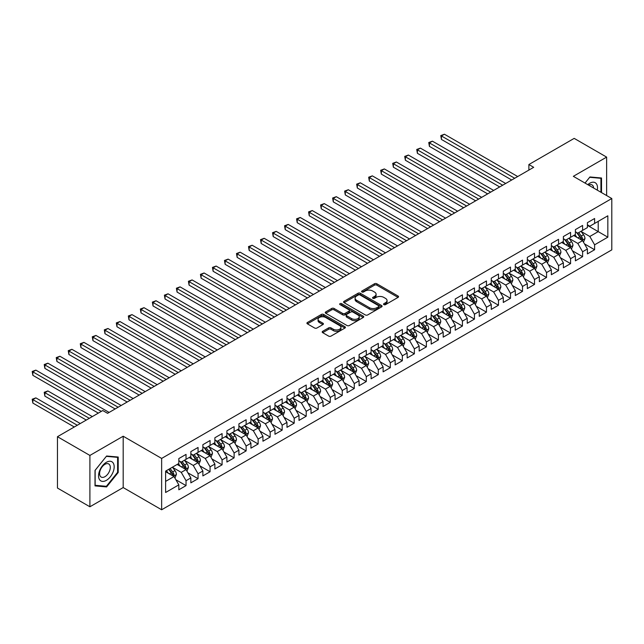 <?xml version="1.0" encoding="UTF-8"?>
<svg xmlns="http://www.w3.org/2000/svg" width="644" height="644" viewBox="0 0 644 644"><rect width="100%" height="100%" fill="white"/><g stroke="black" fill="none" stroke-linecap="round" stroke-linejoin="round"><path stroke-width="0.97" d="M383.872 304.628A1.167 0.676 0 0 0 385.523 304.628L398.056 297.391A1.666 0.966 0 0 0 398.547 296.715A1.666 0.966 0 0 0 398.056 296.031L376.829 283.771A1.666 0.966 0 0 0 374.47 283.771L361.936 291.007A1.167 0.676 0 0 0 361.59 291.491A1.167 0.676 0 0 0 361.936 291.965A1.167 0.676 0 0 0 363.586 291.965L365.204 291.024A5.337 3.083 0 0 1 372.755 291.024L374.526 292.046A5.337 3.083 0 0 1 376.088 294.228A5.337 3.083 0 0 1 374.526 296.409L372.9 297.343A1.167 0.676 0 0 0 372.562 297.818A1.167 0.676 0 0 0 372.9 298.293A1.167 0.676 0 0 0 374.558 298.293L376.177 297.359A5.337 3.083 0 0 1 383.727 297.359L385.498 298.381A5.337 3.083 0 0 1 387.06 300.563A5.337 3.083 0 0 1 385.498 302.736L383.872 303.678A1.167 0.676 0 0 0 383.534 304.153A1.167 0.676 0 0 0 383.872 304.628L383.872 303.678M322.684 331.306A1.666 0.966 0 0 0 322.193 331.99A1.666 0.966 0 0 0 322.684 332.666L328.641 336.112A1.666 0.966 0 0 0 331 336.112L344.918 328.07A1.666 0.966 0 0 0 345.409 327.394A1.666 0.966 0 0 0 344.918 326.709L323.691 314.457A1.666 0.966 0 0 0 321.324 314.457L307.405 322.491A1.666 0.966 0 0 0 306.922 323.167A1.666 0.966 0 0 0 307.405 323.852L314.602 328.005A1.666 0.966 0 0 0 316.961 328.005L322.918 324.568A1.666 0.966 0 0 0 323.409 323.884A1.666 0.966 0 0 0 322.918 323.208L319.352 321.147A4.46 2.576 0 0 1 318.047 319.319A4.46 2.576 0 0 1 320.801 316.945A4.46 2.576 0 0 1 325.663 317.5L339.638 325.574A4.46 2.576 0 0 1 340.95 327.394A4.46 2.576 0 0 1 338.189 329.776A4.46 2.576 0 0 1 333.326 329.213L331 327.868A1.666 0.966 0 0 0 328.641 327.868L322.684 331.306L322.684 332.666M89.902 455.437L89.902 506.78L123.189 487.564L123.189 436.221L89.902 455.437L57.461 436.704L102.766 410.55L107.572 413.327L533.691 167.311L528.885 164.534L528.885 170.08M123.189 436.221L161.644 458.423L611.8 198.529L611.8 249.872L161.644 509.766L161.644 458.423M606.632 195.543L606.632 157.112L573.345 176.327L611.8 198.529M606.632 157.112L574.19 138.38L528.885 164.534M365.325 314.932A1.666 0.966 0 0 0 367.684 314.932L381.602 306.89A1.666 0.966 0 0 0 382.093 306.214A1.666 0.966 0 0 0 381.602 305.53L360.374 293.278A1.666 0.966 0 0 0 358.008 293.278L344.089 301.312A1.666 0.966 0 0 0 343.606 301.988A1.666 0.966 0 0 0 344.089 302.672L365.325 314.932M340.491 304.886A1.167 0.676 0 0 1 341.674 305.047L363.24 317.5L349.338 325.518A1.666 0.966 0 0 1 346.979 325.518L325.751 313.258L325.751 311.897A1.666 0.966 0 0 0 325.26 312.582A1.666 0.966 0 0 0 325.751 313.258M325.751 311.897L331.708 308.46A1.666 0.966 0 0 1 334.067 308.46L342.68 313.435A1.666 0.966 0 0 0 345.039 313.435L348.992 311.149A1.666 0.966 0 0 0 349.475 310.472A1.666 0.966 0 0 0 348.992 309.788L340.024 304.612A1.167 0.676 0 0 1 339.678 304.137A1.167 0.676 0 0 1 340.402 303.517A1.167 0.676 0 0 1 341.674 303.662L363.264 316.124A1.666 0.966 0 0 1 363.747 316.8A1.666 0.966 0 0 1 363.264 317.484L363.264 316.124M587.409 225.376L598.22 231.623L598.22 221.359L607.831 215.804L594.613 223.436L594.613 218.509L587.409 222.671L587.409 227.598L582.603 230.375L582.603 225.448L575.39 229.61L575.39 234.537L570.584 237.314L570.584 232.387L563.371 236.549L563.371 241.476L558.565 244.253L558.565 239.327L551.353 243.488L551.353 248.415L546.547 251.184L546.547 246.266L539.342 250.427L539.342 255.354L534.528 258.123L534.528 253.197L527.323 257.367L527.323 262.285L522.517 265.062L522.517 260.136L515.305 264.298L515.305 269.224L510.499 272.001L510.499 267.075L503.286 271.237L503.286 276.163L498.48 278.941L498.48 274.014L491.267 278.176L491.267 283.102L486.462 285.88L486.462 280.953L479.257 285.115L479.257 290.042L474.443 292.819L474.443 287.892L467.238 292.054L467.238 296.981L462.432 299.75L462.432 294.831L455.219 298.993L455.219 303.92L450.414 306.689L450.414 301.762L443.201 305.924L443.201 310.851L438.395 313.628L438.395 308.701L431.182 312.863L431.182 317.79L426.376 320.567L426.376 315.641L419.172 319.802L419.172 324.729L414.366 327.506L414.366 322.58L407.153 326.741L407.153 331.668L402.347 334.445L402.347 329.519L395.134 333.681L395.134 338.607L390.328 341.384L390.328 336.458L383.116 340.62L383.116 345.546L378.31 348.315L378.31 343.389L371.105 347.559L371.105 352.485L366.291 355.255L366.291 350.328L359.086 354.49L359.086 359.416L354.281 362.194L354.281 357.267L347.068 361.429L347.068 366.356L342.262 369.133L342.262 364.206L335.049 368.368L335.049 373.295L330.243 376.072L330.243 371.145L323.03 375.307L323.03 380.234L318.225 383.011L318.225 378.084L311.02 382.246L311.02 387.173L306.206 389.95L306.206 385.023L299.001 389.185L299.001 394.112L294.195 396.881L294.195 391.954L286.983 396.124L286.983 401.043L282.177 403.82L282.177 398.894L274.964 403.055L274.964 407.982L270.158 410.759L270.158 405.833L262.945 409.995L262.945 414.921L258.139 417.698L258.139 412.772L250.935 416.934L250.935 421.86L246.129 424.638L246.129 419.711L238.916 423.873L238.916 428.799L234.11 431.577L234.11 426.65L226.897 430.812L226.897 435.738L222.091 438.508L222.091 433.589L214.879 437.751L214.879 442.678L210.073 445.447L210.073 440.52L202.868 444.69L202.868 449.609L198.054 452.386L198.054 447.459L190.849 451.621L190.849 456.548L186.044 459.325L186.044 454.398L178.831 458.56L178.831 463.487L165.613 471.118L165.613 492.491L178.831 484.86L174.025 476.528L165.613 471.674M607.831 215.804L607.831 237.177L594.613 244.809L589.807 236.477L581.097 231.454M584.462 243.867L594.613 249.735L594.613 244.809M594.613 249.735L587.409 253.897L587.409 248.97L582.603 251.74L577.789 243.416L569.079 238.385M572.444 250.806L582.603 256.666L582.603 251.74M582.603 256.666L575.39 260.836L575.39 255.91L570.584 258.679L565.778 250.355L557.06 245.324M560.425 257.745L570.584 263.605L570.584 258.679M570.584 263.605L563.371 267.767L563.371 262.841L558.565 265.618L553.76 257.294L545.049 252.263M548.414 264.684L558.565 270.544L558.565 265.618M558.565 270.544L551.353 274.706L551.353 269.78L546.547 272.557L541.741 264.233L533.031 259.202M536.396 271.623L546.547 277.483L546.547 272.557M546.547 277.483L539.342 281.645L539.342 276.719L534.528 279.496L529.722 271.172L521.012 266.141M524.377 278.562L534.528 284.423L534.528 279.496M534.528 284.423L527.323 288.584L527.323 283.658L522.517 286.435L517.704 278.103L508.993 273.08M512.358 285.493L522.517 291.362L522.517 286.435M522.517 291.362L515.305 295.524L515.305 290.597L510.499 293.374L505.693 285.042L496.975 280.011M500.34 292.432L510.499 298.301L510.499 293.374M510.499 298.301L503.286 302.463L503.286 297.536L498.48 300.305L493.674 291.982L484.964 286.95M488.329 299.371L498.48 305.232L498.48 300.305M498.48 305.232L491.267 309.394L491.267 304.475L486.462 307.244L481.656 298.921L472.946 293.889M476.31 306.311L486.462 312.171L486.462 307.244M486.462 312.171L479.257 316.333L479.257 311.406L474.443 314.183L469.637 305.86L460.927 300.829M464.292 313.25L474.443 319.11L474.443 314.183M474.443 319.11L467.238 323.272L467.238 318.345L462.432 321.123L457.626 312.799L448.908 307.768M452.273 320.189L462.432 326.049L462.432 321.123M462.432 326.049L455.219 330.211L455.219 325.284L450.414 328.062L445.608 319.738L436.89 314.707M440.263 327.128L450.414 332.988L450.414 328.062M450.414 332.988L443.201 337.15L443.201 332.224L438.395 335.001L433.589 326.669L424.879 321.646M428.244 334.059L438.395 339.927L438.395 335.001M438.395 339.927L431.182 344.089L431.182 339.163L426.376 341.94L421.57 333.608L412.86 328.577M416.225 340.998L426.376 346.858L426.376 341.94M426.376 346.858L419.172 351.028L419.172 346.102L414.366 348.871L409.552 340.547L400.842 335.516M404.207 347.937L414.366 353.798L414.366 348.871M414.366 353.798L407.153 357.959L407.153 353.041L402.347 355.81L397.541 347.486L388.823 342.455M392.188 354.876L402.347 360.737L402.347 355.81M402.347 360.737L395.134 364.898L395.134 359.972L390.328 362.749L385.523 354.425L376.812 349.394M380.177 361.815L390.328 367.676L390.328 362.749M390.328 367.676L383.116 371.838L383.116 366.911L378.31 369.688L373.504 361.365L364.794 356.333M368.159 368.754L378.31 374.615L378.31 369.688M378.31 374.615L371.105 378.777L371.105 373.85L366.291 376.627L361.485 368.304L352.775 363.272M356.14 375.685L366.291 381.554L366.291 376.627M366.291 381.554L359.086 385.716L359.086 380.789L354.281 383.566L349.475 375.235L340.757 370.211M344.121 382.625L354.281 388.493L354.281 383.566M354.281 388.493L347.068 392.655L347.068 387.728L342.262 390.506L337.456 382.174L328.738 377.143M332.103 389.564L342.262 395.424L342.262 390.506M342.262 395.424L335.049 399.594L335.049 394.667L330.243 397.437L325.437 389.113L316.727 384.082M320.092 396.503L330.243 402.363L330.243 397.437M330.243 402.363L323.03 406.525L323.03 401.598L318.225 404.376L313.419 396.052L304.709 391.021M308.074 403.442L318.225 409.302L318.225 404.376M318.225 409.302L311.02 413.464L311.02 408.538L306.206 411.315L301.4 402.991L292.69 397.96M296.055 410.381L306.206 416.241L306.206 411.315M306.206 416.241L299.001 420.403L299.001 415.477L294.195 418.254L289.389 409.93L280.671 404.899M284.036 417.32L294.195 423.18L294.195 418.254M294.195 423.18L286.983 427.342L286.983 422.416L282.177 425.193L277.371 416.869L268.661 411.838M272.026 424.251L282.177 430.12L282.177 425.193M282.177 430.12L274.964 434.281L274.964 429.355L270.158 432.132L265.352 423.8L256.642 418.777M260.007 431.19L270.158 437.059L270.158 432.132M270.158 437.059L262.945 441.221L262.945 436.294L258.139 439.063L253.334 430.739L244.623 425.708M247.988 438.129L258.139 443.99L258.139 439.063M258.139 443.99L250.935 448.152L250.935 443.233L246.129 446.002L241.315 437.679L232.605 432.647M235.97 445.068L246.129 450.929L246.129 446.002M246.129 450.929L238.916 455.091L238.916 450.164L234.11 452.941L229.304 444.618L220.586 439.586M223.951 452.008L234.11 457.868L234.11 452.941M234.11 457.868L226.897 462.03L226.897 457.103L222.091 459.88L217.286 451.557L208.576 446.525M211.94 458.947L222.091 464.807L222.091 459.88M222.091 464.807L214.879 468.969L214.879 464.042L210.073 466.82L205.267 458.496L196.557 453.465M199.922 465.886L210.073 471.746L210.073 466.82M210.073 471.746L202.868 475.908L202.868 470.981L198.054 473.759L193.248 465.427L184.538 460.404M187.903 472.817L198.054 478.685L198.054 473.759M198.054 478.685L190.849 482.847L190.849 477.92L186.044 480.698L181.238 472.366L172.52 467.335M175.884 479.756L186.044 485.616L186.044 480.698M186.044 485.616L178.831 489.786L178.831 484.86M178.831 460.71L181.238 462.102L186.044 459.325M165.613 481.39L174.025 476.528M190.849 453.779L193.248 455.163L198.054 452.386M181.238 472.366L186.044 469.597L177.148 464.461M190.849 477.92L186.044 469.597M202.868 446.839L205.267 448.224L210.073 445.447M193.248 465.427L198.054 462.658L189.167 457.522M202.868 470.981L198.054 462.658M214.879 439.9L217.286 441.285L222.091 438.508M205.267 458.496L210.073 455.719L201.186 450.583M214.879 464.042L210.073 455.719M226.897 432.961L229.304 434.346L234.11 431.577M217.286 451.557L222.091 448.779L213.196 443.644M226.897 457.103L222.091 448.779M238.916 426.022L241.315 427.415L246.129 424.638M229.304 444.618L234.11 441.84L225.215 436.704M238.916 450.164L234.11 441.84M250.935 419.083L253.334 420.476L258.139 417.698M241.315 437.679L246.129 434.901L237.233 429.773M250.935 443.233L246.129 434.901M262.945 412.144L265.352 413.537L270.158 410.759M253.334 430.739L258.139 427.962L249.252 422.834M262.945 436.294L258.139 427.962M274.964 405.213L277.371 406.597L282.177 403.82M265.352 423.8L270.158 421.031L261.263 415.895M274.964 429.355L270.158 421.031M286.983 398.274L289.389 399.658L294.195 396.881M277.371 416.869L282.177 414.092L273.281 408.956M286.983 422.416L282.177 414.092M299.001 391.335L301.4 392.719L306.206 389.95M289.389 409.93L294.195 407.153L285.3 402.017M299.001 415.477L294.195 407.153M311.02 384.396L313.419 385.78L318.225 383.011M301.4 402.991L306.206 400.214L297.319 395.078M311.02 408.538L306.206 400.214M323.03 377.456L325.437 378.849L330.243 376.072M313.419 396.052L318.225 393.275L309.337 388.139M323.03 401.598L318.225 393.275M335.049 370.517L337.456 371.91L342.262 369.133M325.437 389.113L330.243 386.336L321.348 381.208M335.049 394.667L330.243 386.336M347.068 363.578L349.475 364.971L354.281 362.194M337.456 382.174L342.262 379.405L333.367 374.269M347.068 387.728L342.262 379.405M359.086 356.647L361.485 358.032L366.291 355.255M349.475 375.235L354.281 372.465L345.385 367.33M359.086 380.789L354.281 372.465M371.105 349.708L373.504 351.093L378.31 348.315M361.485 368.304L366.291 365.526L357.404 360.39M371.105 373.85L366.291 365.526M383.116 342.769L385.523 344.154L390.328 341.384M373.504 361.365L378.31 358.587L369.423 353.451M383.116 366.911L378.31 358.587M395.134 335.83L397.541 337.214L402.347 334.445M385.523 354.425L390.328 351.648L381.433 346.512M395.134 359.972L390.328 351.648M407.153 328.891L409.552 330.283L414.366 327.506M397.541 347.486L402.347 344.709L393.452 339.573M407.153 353.041L402.347 344.709M419.172 321.952L421.57 323.344L426.376 320.567M409.552 340.547L414.366 337.77L405.47 332.642M419.172 346.102L414.366 337.77M431.182 315.021L433.589 316.405L438.395 313.628M421.57 333.608L426.376 330.839L417.489 325.703M431.182 339.163L426.376 330.839M443.201 308.082L445.608 309.466L450.414 306.689M433.589 326.669L438.395 323.9L429.5 318.764M443.201 332.224L438.395 323.9M455.219 301.142L457.626 302.527L462.432 299.75M445.608 319.738L450.414 316.961L441.518 311.825M455.219 325.284L450.414 316.961M467.238 294.203L469.637 295.588L474.443 292.819M457.626 312.799L462.432 310.022L453.537 304.886M467.238 318.345L462.432 310.022M479.257 287.264L481.656 288.649L486.462 285.88M469.637 305.86L474.443 303.083L465.556 297.947M479.257 311.406L474.443 303.083M491.267 280.325L493.674 281.718L498.48 278.941M481.656 298.921L486.462 296.143L477.574 291.016M491.267 304.475L486.462 296.143M503.286 273.386L505.693 274.779L510.499 272.001M493.674 291.982L498.48 289.204L489.585 284.076M503.286 297.536L498.48 289.204M515.305 266.455L517.704 267.84L522.517 265.062M505.693 285.042L510.499 282.273L501.604 277.137M515.305 290.597L510.499 282.273M527.323 259.516L529.722 260.901L534.528 258.123M517.704 278.103L522.517 275.334L513.622 270.198M527.323 283.658L522.517 275.334M539.342 252.577L541.741 253.961L546.547 251.184M529.722 271.172L534.528 268.395L525.641 263.259M539.342 276.719L534.528 268.395M551.353 245.638L553.76 247.022L558.565 244.253M541.741 264.233L546.547 261.456L537.651 256.32M551.353 269.78L546.547 261.456M563.371 238.699L565.778 240.091L570.584 237.314M553.76 257.294L558.565 254.517L549.67 249.381M563.371 262.841L558.565 254.517M575.39 231.76L577.789 233.152L582.603 230.375M565.778 250.355L570.584 247.578L561.689 242.45M575.39 255.91L570.584 247.578M587.409 224.82L589.807 226.213L594.613 223.436M577.789 243.416L582.603 240.639L573.707 235.511M587.409 248.97L582.603 240.639M57.461 436.704L57.461 488.047L89.902 506.78M123.189 487.564L161.644 509.766M589.807 236.477L598.22 231.623L607.831 237.177M601.528 192.596L601.528 178.002L589.928 176.963L585.018 183.065M118.206 472.503L118.206 457.039L106.606 456.008L95.014 470.434L95.014 485.89L106.606 486.928L118.206 472.503L117.602 472.157M384.339 304.797L385.498 304.129A5.337 3.083 0 0 0 387.06 301.947L387.06 300.563M376.088 294.228L376.088 295.612A5.337 3.083 0 0 1 374.526 297.794L373.367 298.462M398.032 297.407L376.829 285.163A1.666 0.966 0 0 0 374.47 285.163L362.403 292.126M381.578 306.906L360.374 294.662A1.666 0.966 0 0 0 358.008 294.662L344.113 302.688L344.089 301.312M378.656 306.689A1.167 0.676 0 0 0 378.994 306.214A1.167 0.676 0 0 0 378.656 305.739L360.02 294.976A1.167 0.676 0 0 0 358.362 294.976L356.655 295.966A5.337 3.083 0 0 0 355.094 298.14A5.337 3.083 0 0 0 356.655 300.321L369.39 307.679A5.337 3.083 0 0 0 376.941 307.679L378.656 306.689L378.656 308.074A1.167 0.676 0 0 0 378.994 307.599L378.994 306.214M355.094 298.14L355.094 299.532A5.337 3.083 0 0 0 356.655 301.714L356.655 300.321M378.656 308.074L376.941 309.064A5.337 3.083 0 0 1 369.39 309.064L356.655 301.714M325.775 313.274L331.708 309.844L331.708 308.46M349.475 310.472L349.475 311.857A1.666 0.966 0 0 1 348.992 312.541L345.039 314.819A1.666 0.966 0 0 1 342.68 314.819L334.067 309.844A1.666 0.966 0 0 0 331.708 309.844M351.616 318.587A4.46 2.576 0 0 0 356.478 319.15A4.46 2.576 0 0 0 359.231 316.768A4.46 2.576 0 0 0 357.919 314.948L353.001 312.107A1.666 0.966 0 0 0 350.642 312.107L346.689 314.385A1.666 0.966 0 0 0 346.198 315.069A1.666 0.966 0 0 0 346.689 315.745L351.616 318.587L351.616 319.979A4.46 2.576 0 0 0 356.478 320.535A4.46 2.576 0 0 0 359.231 318.16L359.231 316.768M346.198 315.069L346.198 316.454A1.666 0.966 0 0 0 346.689 317.138L346.689 315.745M351.616 319.979L346.689 317.138M340.95 327.394L340.95 328.778A4.46 2.576 0 0 1 338.189 331.161A4.46 2.576 0 0 1 333.326 330.605L331 329.253A1.666 0.966 0 0 0 328.641 329.253L322.708 332.682M318.047 319.319L318.047 320.712A4.46 2.576 0 0 0 319.352 322.531L319.352 321.147M322.902 324.576L319.352 322.531M344.918 326.709L344.918 328.07L323.691 315.842A1.666 0.966 0 0 0 321.324 315.842L307.43 323.868M105.383 486.22L106.606 486.928M583.488 242.184L584.977 238.546A4.5 2.6 -120 0 0 583.544 234.714L580.985 231.301M576.919 237.362L574.979 234.77M441.438 167.19L487.661 193.884L417.401 153.312L417.401 149.843L420.403 148.112L493.674 190.415M581.749 240.156L582.546 238.739A4.5 2.6 -120 0 0 581.258 236.034L578.706 232.621M577.249 232.838L580.397 237.04A2.294 1.328 60 0 1 580.816 237.741L582.546 238.739M576.452 232.379L579.817 236.863A4.5 2.6 60 0 1 581.105 239.568L581.194 239.834M514.701 178.267L441.438 135.973L444.441 134.234L517.704 176.537M511.698 180.006L441.438 139.442L441.438 135.973L440.778 135.586L444.441 134.234M441.438 139.442L440.778 135.586M571.47 249.123L572.959 245.485A4.5 2.6 -120 0 0 571.526 241.653L568.974 238.24M564.901 244.301L562.961 241.709M429.419 174.13L475.65 200.815L405.382 160.251L405.382 156.782L408.393 155.051L481.656 197.346M569.731 247.087L570.528 245.678A4.5 2.6 -120 0 0 569.24 242.965L566.688 239.56M565.231 239.769L568.386 243.979A2.294 1.328 60 0 1 568.797 244.68L570.528 245.678M564.442 239.318L567.799 243.802A4.5 2.6 60 0 1 569.087 246.507L569.175 246.773M559.451 256.062L560.94 252.424A4.5 2.6 -120 0 0 559.507 248.592L556.955 245.179M552.882 251.241L550.942 248.648M417.401 181.069L463.632 207.754L393.371 167.19L393.371 163.721L396.374 161.99L469.637 204.285M557.72 254.026L558.509 252.617A4.5 2.6 -120 0 0 557.221 249.904L554.669 246.499M553.212 246.708L556.368 250.918A2.294 1.328 60 0 1 556.786 251.619L558.509 252.617M552.423 246.258L555.78 250.741A4.5 2.6 60 0 1 557.068 253.446L557.165 253.712M502.682 185.206L429.419 142.912L432.422 141.173L505.693 183.476M499.68 186.945L429.419 146.373L429.419 142.912L428.759 142.525L432.422 141.173M429.419 146.373L428.759 142.525M490.672 192.145L416.74 149.464L420.403 148.112M417.401 153.312L416.74 149.464M597.262 190.133A11.045 6.376 120 0 0 596.457 183.87A11.045 6.376 120 0 0 587.763 184.651M593.607 188.024A7.559 4.363 120 0 0 592.899 185.705A7.559 4.363 120 0 0 592.045 184.917A7.559 4.363 120 0 0 588.576 185.118M589.663 177.293L600.924 178.308L600.924 192.25M600.184 177.881L600.924 178.308M585.042 183.081L589.687 177.301M99.603 479.74A11.045 6.376 120 0 0 110.277 476.882A11.045 6.376 120 0 0 113.135 462.915A11.045 6.376 120 0 0 102.46 465.773A11.045 6.376 120 0 0 99.603 479.74M100.311 476.27A7.559 4.363 120 0 0 101.164 477.059A7.559 4.363 120 0 0 108.2 473.525A7.559 4.363 120 0 0 109.577 464.743A7.559 4.363 120 0 0 108.731 463.954A7.559 4.363 120 0 0 101.688 467.488A7.559 4.363 120 0 0 100.311 476.27M106.365 456.346L117.602 457.353L117.602 472.334L106.365 486.309L95.135 485.302L95.135 470.321L106.349 456.33M116.862 456.918L117.602 457.353M547.44 262.993L548.929 259.363A4.5 2.6 -120 0 0 547.489 255.523L544.937 252.118M540.871 258.18L538.931 255.588M405.382 188.008L451.613 214.694L381.353 174.13L381.353 170.66L384.355 168.929L457.626 211.224M545.701 260.965L546.498 259.556A4.5 2.6 -120 0 0 545.21 256.843L542.651 253.438M541.193 253.647L544.349 257.858A2.294 1.328 60 0 1 544.768 258.558L546.498 259.556M540.405 253.189L543.761 257.681A4.5 2.6 60 0 1 545.057 260.385L545.146 260.643M535.422 269.933L536.911 266.302A4.5 2.6 -120 0 0 535.47 262.462L532.918 259.057M528.853 265.119L526.913 262.527M393.371 194.947L439.594 221.633L369.334 181.069L369.334 177.599L372.337 175.86L445.608 218.163M533.683 267.904L534.48 266.487A4.5 2.6 -120 0 0 533.192 263.782L530.64 260.377M529.183 260.587L532.33 264.797A2.294 1.328 60 0 1 532.749 265.489L534.48 266.487M528.386 260.128L531.751 264.612A4.5 2.6 60 0 1 533.039 267.324L533.127 267.582M478.653 199.085L404.722 156.403L408.393 155.051M405.382 160.251L404.722 156.403M466.634 206.024L392.711 163.343L396.374 161.99M393.371 167.19L392.711 163.343M523.403 276.872L524.892 273.233A4.5 2.6 -120 0 0 523.459 269.401L520.899 265.996M516.834 272.05L514.894 269.466M381.353 201.878L427.584 228.572L357.315 188.008L357.315 184.538L360.318 182.799L433.589 225.102M521.664 274.843L522.461 273.426A4.5 2.6 -120 0 0 521.173 270.722L518.621 267.308M517.164 267.526L520.32 271.736A2.294 1.328 60 0 1 520.73 272.428L522.461 273.426M516.367 267.067L519.732 271.551A4.5 2.6 60 0 1 521.02 274.264L521.109 274.521M454.616 212.963L380.693 170.282L384.355 168.929M381.353 174.13L380.693 170.282M511.384 283.811L512.874 280.172A4.5 2.6 -120 0 0 511.441 276.34L508.889 272.935M504.816 278.989L502.875 276.405M369.334 208.817L415.565 235.511L345.305 194.939L345.305 191.477L348.307 189.739L421.57 232.041M509.646 281.782L510.442 280.365A4.5 2.6 -120 0 0 509.154 277.661L506.603 274.247M505.146 274.465L508.301 278.675A2.294 1.328 60 0 1 508.72 279.367L510.442 280.365M504.357 274.006L507.714 278.49A4.5 2.6 60 0 1 509.002 281.203L509.09 281.46M442.605 219.902L368.674 177.213L372.337 175.86M369.334 181.069L368.674 177.213M499.374 290.75L500.863 287.111A4.5 2.6 -120 0 0 499.422 283.279L496.87 279.866M492.805 285.928L490.865 283.336M357.315 215.756L403.547 242.45L333.286 201.878L333.286 198.408L336.289 196.678L409.552 238.98M497.635 288.721L498.432 287.305A4.5 2.6 -120 0 0 497.136 284.6L494.584 281.187M493.127 281.404L496.283 285.606A2.294 1.328 60 0 1 496.701 286.306L498.432 287.305M492.338 280.945L495.695 285.429A4.5 2.6 60 0 1 496.983 288.134L497.079 288.399M430.586 226.833L356.655 184.152L360.318 182.799M357.315 188.008L356.655 184.152M487.355 297.689L488.844 294.05A4.5 2.6 -120 0 0 487.403 290.219L484.851 286.805M480.786 292.867L478.846 290.275M345.305 222.695L391.528 249.381L321.267 208.817L321.267 205.347L324.27 203.617L397.541 245.911M485.616 295.652L486.413 294.244A4.5 2.6 -120 0 0 485.125 291.531L482.565 288.126M481.108 288.335L484.264 292.545A2.294 1.328 60 0 1 484.682 293.245L486.413 294.244M480.319 287.884L483.676 292.368A4.5 2.6 60 0 1 484.972 295.073L485.061 295.338M418.568 233.772L344.637 191.091L348.307 189.739M345.305 194.939L344.637 191.091M475.336 304.628L476.826 300.99A4.5 2.6 -120 0 0 475.385 297.15L472.833 293.745M468.768 299.806L466.828 297.214M333.286 229.634L379.509 256.32L309.249 215.756L309.249 212.287L312.251 210.556L385.523 252.851M473.598 302.591L474.395 301.183A4.5 2.6 -120 0 0 473.107 298.47L470.555 295.065M469.098 295.274L472.245 299.484A2.294 1.328 60 0 1 472.664 300.185L474.395 301.183M468.301 294.815L471.666 299.307A4.5 2.6 60 0 1 472.954 302.012L473.042 302.278M406.549 240.711L332.626 198.03L336.289 196.678M333.286 201.878L332.626 198.03M463.318 311.559L464.807 307.929A4.5 2.6 -120 0 0 463.374 304.089L460.822 300.684M456.749 306.745L454.809 304.153M321.267 236.573L367.499 263.259L297.23 222.695L297.23 219.226L300.241 217.487L373.504 259.79M461.579 309.531L462.376 308.122A4.5 2.6 -120 0 0 461.088 305.409L458.536 302.004M457.079 302.213L460.235 306.423A2.294 1.328 60 0 1 460.645 307.124L462.376 308.122M456.29 301.754L459.647 306.238A4.5 2.6 60 0 1 460.935 308.951L461.024 309.209M394.531 247.65L320.607 204.969L324.27 203.617M321.267 208.817L320.607 204.969M451.299 318.498L452.788 314.868A4.5 2.6 -120 0 0 451.355 311.028L448.804 307.623M444.73 313.684L442.79 311.092M309.249 243.504L355.48 270.198L285.22 229.634L285.22 226.165L288.222 224.426L361.485 266.729M449.56 316.47L450.357 315.053A4.5 2.6 -120 0 0 449.069 312.348L446.517 308.943M445.06 309.152L448.216 313.362A2.294 1.328 60 0 1 448.635 314.055L450.357 315.053M444.271 308.693L447.628 313.177A4.5 2.6 60 0 1 448.916 315.89L449.013 316.148M382.52 254.589L308.589 211.908L312.251 210.556M309.249 215.756L308.589 211.908M439.289 325.437L440.778 321.799A4.5 2.6 -120 0 0 439.337 317.967L436.785 314.562M432.72 320.615L430.78 318.031M297.23 250.444L343.461 277.137L273.201 236.573L273.201 233.104L276.204 231.365L349.467 273.668M437.55 323.409L438.347 321.992A4.5 2.6 -120 0 0 437.051 319.287L434.499 315.874M433.042 316.091L436.197 320.301A2.294 1.328 60 0 1 436.616 320.994L438.347 321.992M432.253 315.632L435.61 320.116A4.5 2.6 60 0 1 436.898 322.829L436.994 323.087M370.501 261.528L296.57 218.847L300.241 217.487M297.23 222.695L296.57 218.847M427.27 332.376L428.759 328.738A4.5 2.6 -120 0 0 427.318 324.906L424.766 321.501M420.701 327.555L418.761 324.962M285.22 257.383L331.443 284.076L261.182 243.504L261.182 240.035L264.185 238.304L337.456 280.607M425.531 330.348L426.328 328.931A4.5 2.6 -120 0 0 425.04 326.226L422.488 322.813M421.031 323.03L424.179 327.241A2.294 1.328 60 0 1 424.597 327.933L426.328 328.931M420.234 322.572L423.599 327.055A4.5 2.6 60 0 1 424.887 329.768L424.976 330.026M358.483 268.459L284.551 225.778L288.222 224.426M285.22 229.634L284.551 225.778M415.251 339.316L416.74 335.677A4.5 2.6 -120 0 0 415.308 331.845L412.748 328.432M408.682 334.494L406.742 331.902M273.201 264.322L319.424 291.016L249.164 250.444L249.164 246.974L252.166 245.243L325.437 287.546M413.512 337.287L414.309 335.87A4.5 2.6 -120 0 0 413.021 333.157L410.469 329.752M409.012 329.969L412.16 334.172A2.294 1.328 60 0 1 412.579 334.872L414.309 335.87M408.216 329.511L411.58 333.995A4.5 2.6 60 0 1 412.868 336.699L412.957 336.965M346.464 275.399L272.541 232.717L276.204 231.365M273.201 236.573L272.541 232.717M403.233 346.255L404.722 342.616A4.5 2.6 -120 0 0 403.289 338.784L400.737 335.371M396.664 341.433L394.724 338.841M261.182 271.261L307.413 297.947L237.145 257.383L237.145 253.913L240.156 252.182L313.419 294.477M401.494 344.218L402.291 342.809A4.5 2.6 -120 0 0 401.003 340.096L398.451 336.691M396.994 336.901L400.149 341.111A2.294 1.328 60 0 1 400.56 341.811L402.291 342.809M396.205 336.45L399.562 340.934A4.5 2.6 60 0 1 400.85 343.638L400.938 343.904M334.453 282.338L260.522 239.657L264.185 238.304M261.182 243.504L260.522 239.657M391.214 353.186L392.703 349.555A4.5 2.6 -120 0 0 391.27 345.715L388.718 342.31M384.653 348.372L382.705 345.78M249.164 278.2L295.395 304.886L225.134 264.322L225.134 260.852L228.137 259.121L301.4 301.416M389.483 351.157L390.272 349.748A4.5 2.6 -120 0 0 388.984 347.036L386.432 343.63M384.975 343.84L388.131 348.05A2.294 1.328 60 0 1 388.549 348.75L390.272 349.748M384.186 343.381L387.543 347.873A4.5 2.6 60 0 1 388.831 350.578L388.928 350.835M322.435 289.277L248.504 246.596L252.166 245.243M249.164 250.444L248.504 246.596M379.203 360.125L380.693 356.494A4.5 2.6 -120 0 0 379.252 352.654L376.7 349.249M372.635 355.311L370.694 352.719M237.145 285.139L283.376 311.825L213.116 271.261L213.116 267.791L216.118 266.053L289.389 308.355M377.464 358.096L378.261 356.687A4.5 2.6 -120 0 0 376.973 353.975L374.414 350.569M372.957 350.779L376.112 354.989A2.294 1.328 60 0 1 376.531 355.689L378.261 356.687M372.168 350.32L375.524 354.804A4.5 2.6 60 0 1 376.821 357.517L376.909 357.774M310.416 296.216L236.485 253.535L240.156 252.182M237.145 257.383L236.485 253.535M367.185 367.064L368.674 363.433A4.5 2.6 -120 0 0 367.233 359.594L364.681 356.188M360.616 362.25L358.676 359.658M225.134 292.07L271.357 318.764L201.097 278.2L201.097 274.73L204.1 272.992L277.371 315.294M365.446 365.035L366.243 363.619A4.5 2.6 -120 0 0 364.955 360.914L362.403 357.509M360.946 357.718L364.093 361.928A2.294 1.328 60 0 1 364.512 362.62L366.243 363.619M360.149 357.259L363.514 361.743A4.5 2.6 60 0 1 364.802 364.456L364.89 364.713M298.397 303.155L224.474 260.474L228.137 259.121M225.134 264.322L224.474 260.474M355.166 374.003L356.655 370.364A4.5 2.6 -120 0 0 355.222 366.533L352.662 363.127M348.597 369.181L346.657 366.597M213.116 299.009L259.347 325.703L189.078 285.139L189.078 281.669L192.089 279.931L265.352 322.233M353.427 371.974L354.224 370.558A4.5 2.6 -120 0 0 352.936 367.853L350.384 364.44M348.927 364.657L352.083 368.867A2.294 1.328 60 0 1 352.493 369.559L354.224 370.558M348.13 364.198L351.495 368.682A4.5 2.6 60 0 1 352.783 371.395L352.872 371.652M286.379 310.094L212.456 267.405L216.118 266.053M213.116 271.261L212.456 267.405M343.147 380.942L344.637 377.303A4.5 2.6 -120 0 0 343.204 373.472L340.652 370.067M336.579 376.12L334.639 373.528M201.097 305.948L247.328 332.642L177.068 292.07L177.068 288.601L180.07 286.87L253.334 329.173M341.409 378.913L342.206 377.497A4.5 2.6 -120 0 0 340.918 374.792L338.366 371.379M336.909 371.596L340.064 375.798A2.294 1.328 60 0 1 340.483 376.499L342.206 377.497M336.12 371.137L339.477 375.621A4.5 2.6 60 0 1 340.765 378.326L340.861 378.592M274.368 317.025L200.437 274.344L204.1 272.992M201.097 278.2L200.437 274.344M331.137 387.881L332.626 384.243A4.5 2.6 -120 0 0 331.185 380.411L328.633 376.998M324.568 383.059L322.628 380.467M189.078 312.887L235.31 339.573L165.049 299.009L165.049 295.54L168.052 293.809L241.315 336.112M329.398 385.853L330.195 384.436A4.5 2.6 -120 0 0 328.899 381.723L326.347 378.318M324.89 378.527L328.046 382.737A2.294 1.328 60 0 1 328.464 383.438L330.195 384.436M324.101 378.076L327.458 382.56A4.5 2.6 60 0 1 328.746 385.265L328.843 385.531M262.349 323.964L188.418 281.283L192.089 279.931M189.078 285.139L188.418 281.283M319.118 394.82L320.607 391.182A4.5 2.6 -120 0 0 319.166 387.35L316.615 383.937M312.549 389.998L310.609 387.406M177.068 319.827L223.291 346.512L153.031 305.948L153.031 302.479L156.033 300.748L229.304 343.043M317.379 392.784L318.176 391.375A4.5 2.6 -120 0 0 316.888 388.662L314.328 385.257M312.871 385.466L316.027 389.676A2.294 1.328 60 0 1 316.446 390.377L318.176 391.375M312.082 385.015L315.439 389.499A4.5 2.6 60 0 1 316.735 392.204L316.824 392.47M250.331 330.903L176.4 288.222L180.07 286.87M177.068 292.07L176.4 288.222M307.099 401.751L308.589 398.121A4.5 2.6 -120 0 0 307.148 394.281L304.596 390.876M300.531 396.937L298.591 394.345M165.049 326.766L211.272 353.451L141.012 312.887L141.012 309.418L144.015 307.687L217.286 349.982M305.361 399.723L306.158 398.314A4.5 2.6 -120 0 0 304.87 395.601L302.318 392.196M300.861 392.405L304.008 396.615A2.294 1.328 60 0 1 304.427 397.316L306.158 398.314M300.064 391.946L303.429 396.438A4.5 2.6 60 0 1 304.717 399.143L304.805 399.401M238.312 337.842L164.389 295.161L168.052 293.809M165.049 299.009L164.389 295.161M295.081 408.69L296.57 405.06A4.5 2.6 -120 0 0 295.137 401.22L292.585 397.815M288.512 403.877L286.572 401.284M153.031 333.705L199.262 360.39L128.993 319.827L128.993 316.357L132.004 314.618L205.267 356.921M293.342 406.662L294.139 405.245A4.5 2.6 -120 0 0 292.851 402.54L290.299 399.135M288.842 399.344L291.998 403.555A2.294 1.328 60 0 1 292.408 404.247L294.139 405.245M288.053 398.886L291.41 403.369A4.5 2.6 60 0 1 292.698 406.082L292.787 406.34M226.294 344.782L152.37 302.1L156.033 300.748M153.031 305.948L152.37 302.1M283.062 415.63L284.551 411.991A4.5 2.6 -120 0 0 283.118 408.159L280.567 404.754M276.493 410.808L274.553 408.224M141.012 340.636L187.243 367.33L116.983 326.766L116.983 323.296L119.985 321.557L193.248 363.86M281.323 413.601L282.12 412.184A4.5 2.6 -120 0 0 280.832 409.479L278.28 406.074M276.823 406.284L279.979 410.494A2.294 1.328 60 0 1 280.398 411.186L282.12 412.184M276.034 405.825L279.391 410.309A4.5 2.6 60 0 1 280.679 413.021L280.776 413.279M214.283 351.721L140.352 309.039L144.015 307.687M141.012 312.887L140.352 309.039M271.052 422.569L272.541 418.93A4.5 2.6 -120 0 0 271.1 415.098L268.548 411.693M264.483 417.747L262.543 415.163M128.993 347.575L175.224 374.269L104.964 333.697L104.964 330.235L107.967 328.496L181.238 370.799M269.313 420.54L270.11 419.123A4.5 2.6 -120 0 0 268.814 416.418L266.262 413.005M264.805 413.223L267.96 417.433A2.294 1.328 60 0 1 268.379 418.125L270.11 419.123M264.016 412.764L267.373 417.248A4.5 2.6 60 0 1 268.661 419.96L268.757 420.218M202.264 358.66L128.333 315.971L132.004 314.618M128.993 319.827L128.333 315.971M259.033 429.508L260.522 425.869A4.5 2.6 -120 0 0 259.081 422.037L256.529 418.624M252.464 424.686L250.524 422.094M116.983 354.514L163.206 381.208L92.945 340.636L92.945 337.166L95.948 335.435L169.219 377.738M257.294 427.479L258.091 426.062A4.5 2.6 -120 0 0 256.803 423.358L254.251 419.944M252.794 420.162L255.942 424.364A2.294 1.328 60 0 1 256.36 425.064L258.091 426.062M251.997 419.703L255.362 424.187A4.5 2.6 60 0 1 256.65 426.892L256.739 427.157M190.246 365.591L116.314 322.91L119.985 321.557M116.983 326.766L116.314 322.91M247.014 436.447L248.504 432.808A4.5 2.6 -120 0 0 247.071 428.976L244.511 425.563M240.445 431.625L238.505 429.033M104.964 361.453L151.187 388.139L80.927 347.575L80.927 344.105L83.929 342.375L157.2 384.669M245.275 434.41L246.072 433.001A4.5 2.6 -120 0 0 244.784 430.289L242.233 426.883M240.776 427.093L243.923 431.303A2.294 1.328 60 0 1 244.342 432.003L246.072 433.001M239.979 426.642L243.343 431.126A4.5 2.6 60 0 1 244.631 433.831L244.72 434.096M178.227 372.53L104.304 329.849L107.967 328.496M104.964 333.697L104.304 329.849M234.996 443.386L236.485 439.747A4.5 2.6 -120 0 0 235.052 435.908L232.5 432.502M228.427 438.564L226.487 435.972M92.945 368.392L139.176 395.078L68.908 354.514L68.908 351.044L71.919 349.314L145.182 391.608M233.257 441.349L234.054 439.941A4.5 2.6 -120 0 0 232.766 437.228L230.214 433.823M228.757 434.032L231.912 438.242A2.294 1.328 60 0 1 232.323 438.942L234.054 439.941M227.968 433.573L231.325 438.065A4.5 2.6 60 0 1 232.613 440.77L232.701 441.035M166.216 379.469L92.285 336.788L95.948 335.435M92.945 340.636L92.285 336.788M222.977 450.317L224.466 446.686A4.5 2.6 -120 0 0 223.033 442.847L220.481 439.441M216.416 445.503L214.468 442.911M80.927 375.331L127.158 402.017L56.897 361.453L56.897 357.983L59.9 356.245L133.163 398.547M221.246 448.288L222.035 446.88A4.5 2.6 -120 0 0 220.747 444.167L218.195 440.762M216.738 440.971L219.894 445.181A2.294 1.328 60 0 1 220.312 445.881L222.035 446.88M215.949 440.512L219.306 445.004A4.5 2.6 60 0 1 220.594 447.709L220.691 447.966M154.198 386.408L80.267 343.727L83.929 342.375M80.927 347.575L80.267 343.727M210.966 457.256L212.456 453.626A4.5 2.6 -120 0 0 211.015 449.786L208.463 446.381M204.398 452.442L202.458 449.85M68.908 382.262L115.139 408.956L44.879 368.392L44.879 364.923L47.881 363.184L121.153 405.487M209.228 455.228L210.024 453.811A4.5 2.6 -120 0 0 208.737 451.106L206.177 447.701M204.72 447.91L207.875 452.12A2.294 1.328 60 0 1 208.294 452.812L210.024 453.811M203.931 447.451L207.288 451.935A4.5 2.6 60 0 1 208.584 454.648L208.672 454.906M142.179 393.347L68.248 350.666L71.919 349.314M68.908 354.514L68.248 350.666M198.948 464.195L200.437 460.557A4.5 2.6 -120 0 0 198.996 456.725L196.444 453.32M192.379 459.373L190.439 456.789M56.897 389.201L98.315 413.118L32.86 375.331L32.86 371.862L35.863 370.123L109.134 412.426M197.209 462.167L198.006 460.75A4.5 2.6 -120 0 0 196.718 458.045L194.166 454.632M192.709 454.849L195.857 459.059A2.294 1.328 60 0 1 196.275 459.752L198.006 460.75M191.912 454.39L195.277 458.874A4.5 2.6 60 0 1 196.565 461.587L196.653 461.845M130.16 400.286L56.237 357.605L59.9 356.245M56.897 361.453L56.237 357.605M186.929 471.134L188.418 467.496A4.5 2.6 -120 0 0 186.985 463.664L184.425 460.259M180.36 466.312L178.42 463.728M92.309 416.588L47.881 390.94L44.879 392.671L44.879 396.141L86.296 420.057M185.19 469.106L185.987 467.689A4.5 2.6 -120 0 0 184.699 464.984L182.147 461.571M180.69 461.788L183.846 465.998A2.294 1.328 60 0 1 184.256 466.691L185.987 467.689M179.893 461.329L183.258 465.813A4.5 2.6 60 0 1 184.546 468.526L184.635 468.784M44.879 396.141L44.219 392.293L89.307 418.318M44.219 392.293L47.881 390.94M118.142 407.225L44.219 364.536L47.881 363.184M44.879 368.392L44.219 364.536M174.91 478.073L176.4 474.435A4.5 2.6 -120 0 0 174.967 470.603L172.415 467.19M168.342 473.251L166.402 470.659M80.291 423.527L35.863 397.879L32.86 399.61L32.86 403.08L74.285 426.996M173.172 476.045L173.969 474.628A4.5 2.6 -120 0 0 172.681 471.923L170.129 468.51M169.002 469.162L171.827 472.929A2.294 1.328 60 0 1 172.246 473.63L173.969 474.628M168.688 469.347L171.24 472.752A4.5 2.6 60 0 1 172.528 475.457L172.624 475.723M32.86 403.08L32.2 399.232L77.288 425.257M32.2 399.232L35.863 397.879M101.317 411.387L32.2 371.475L35.863 370.123M32.86 375.331L32.2 371.475M385.498 304.129L385.498 302.736M372.9 298.293L372.9 297.343M374.526 297.794L374.526 296.409M361.936 291.965L361.936 291.007M374.47 285.163L374.47 283.771M376.829 285.163L376.829 283.771M398.056 297.391L398.056 296.031M358.008 294.662L358.008 293.278M360.374 294.662L360.374 293.278M381.602 306.89L381.602 305.53M369.39 309.064L369.39 307.679M376.941 309.064L376.941 307.679M334.067 309.844L334.067 308.46M342.68 314.819L342.68 313.435M345.039 314.819L345.039 313.435M348.992 312.541L348.992 311.149M341.674 305.047L341.674 303.662M328.641 329.253L328.641 327.868M331 329.253L331 327.868M333.326 330.605L333.326 329.213M322.918 324.568L322.918 323.208M307.405 323.852L307.405 322.491M321.324 315.842L321.324 314.457M323.691 315.842L323.691 314.457M582.031 240.317L584.945 238.634M581.258 236.034L583.544 234.714M577.934 237.95L579.817 236.863M570.021 247.256L572.935 245.573M569.24 242.965L571.526 241.653M565.915 244.889L567.799 243.802M558.002 254.195L560.916 252.512M557.221 249.904L559.507 248.592M553.896 251.828L555.78 250.741M545.983 261.134L548.897 259.452M545.21 256.843L547.489 255.523M541.886 258.759L543.761 257.681M533.965 268.065L536.879 266.383M533.192 263.782L535.47 262.462M529.867 265.698L531.751 264.612M521.946 275.004L524.86 273.322M521.173 270.722L523.459 269.401M517.848 272.637L519.732 271.551M509.935 281.943L512.849 280.261M509.154 277.661L511.441 276.34M505.83 279.577L507.714 278.49M497.917 288.882L500.831 287.2M497.136 284.6L499.422 283.279M493.819 286.516L495.695 285.429M485.898 295.821L488.812 294.139M485.125 291.531L487.403 290.219M481.801 293.455L483.676 292.368M473.879 302.761L476.793 301.078M473.107 298.47L475.385 297.15M469.782 300.394L471.666 299.307M461.869 309.7L464.783 308.017M461.088 305.409L463.374 304.089M457.763 307.325L459.647 306.238M449.85 316.631L452.764 314.948M449.069 312.348L451.355 311.028M445.745 314.264L447.628 313.177M437.831 323.57L440.746 321.887M437.051 319.287L439.337 317.967M433.734 321.203L435.61 320.116M425.813 330.509L428.727 328.826M425.04 326.226L427.318 324.906M421.715 328.142L423.599 327.055M413.794 337.448L416.708 335.766M413.021 333.157L415.308 331.845M409.697 335.081L411.58 333.995M401.784 344.387L404.698 342.705M401.003 340.096L403.289 338.784M397.678 342.02L399.562 340.934M389.765 351.326L392.679 349.644M388.984 347.036L391.27 345.715M385.659 348.959L387.543 347.873M377.746 358.257L380.66 356.575M376.973 353.975L379.252 352.654M373.649 355.891L375.524 354.804M365.728 365.196L368.642 363.514M364.955 360.914L367.233 359.594M361.63 362.83L363.514 361.743M353.709 372.135L356.623 370.453M352.936 367.853L355.222 366.533M349.612 369.769L351.495 368.682M341.698 379.075L344.612 377.392M340.918 374.792L343.204 373.472M337.593 376.708L339.477 375.621M329.68 386.014L332.594 384.331M328.899 381.723L331.185 380.411M325.582 383.647L327.458 382.56M317.661 392.953L320.575 391.27M316.888 388.662L319.166 387.35M313.564 390.586L315.439 389.499M305.642 399.892L308.557 398.209M304.87 395.601L307.148 394.281M301.545 397.525L303.429 396.438M293.632 406.823L296.546 405.14M292.851 402.54L295.137 401.22M289.526 404.456L291.41 403.369M281.613 413.762L284.527 412.079M280.832 409.479L283.118 408.159M277.508 411.395L279.391 410.309M269.594 420.701L272.509 419.019M268.814 416.418L271.1 415.098M265.497 418.334L267.373 417.248M257.576 427.64L260.49 425.958M256.803 423.358L259.081 422.037M253.478 425.273L255.362 424.187M245.557 434.579L248.471 432.897M244.784 430.289L247.071 428.976M241.46 432.213L243.343 431.126M233.547 441.518L236.461 439.836M232.766 437.228L235.052 435.908M229.441 439.152L231.325 438.065M221.528 448.457L224.442 446.775M220.747 444.167L223.033 442.847M217.422 446.083L219.306 445.004M209.509 455.389L212.423 453.706M208.737 451.106L211.015 449.786M205.412 453.022L207.288 451.935M197.491 462.328L200.405 460.645M196.718 458.045L198.996 456.725M193.393 459.961L195.277 458.874M185.472 469.267L188.386 467.584M184.699 464.984L186.985 463.664M181.375 466.9L183.258 465.813M173.461 476.206L176.376 474.523M172.681 471.923L174.967 470.603M169.356 473.839L171.24 472.752"/></g></svg>
